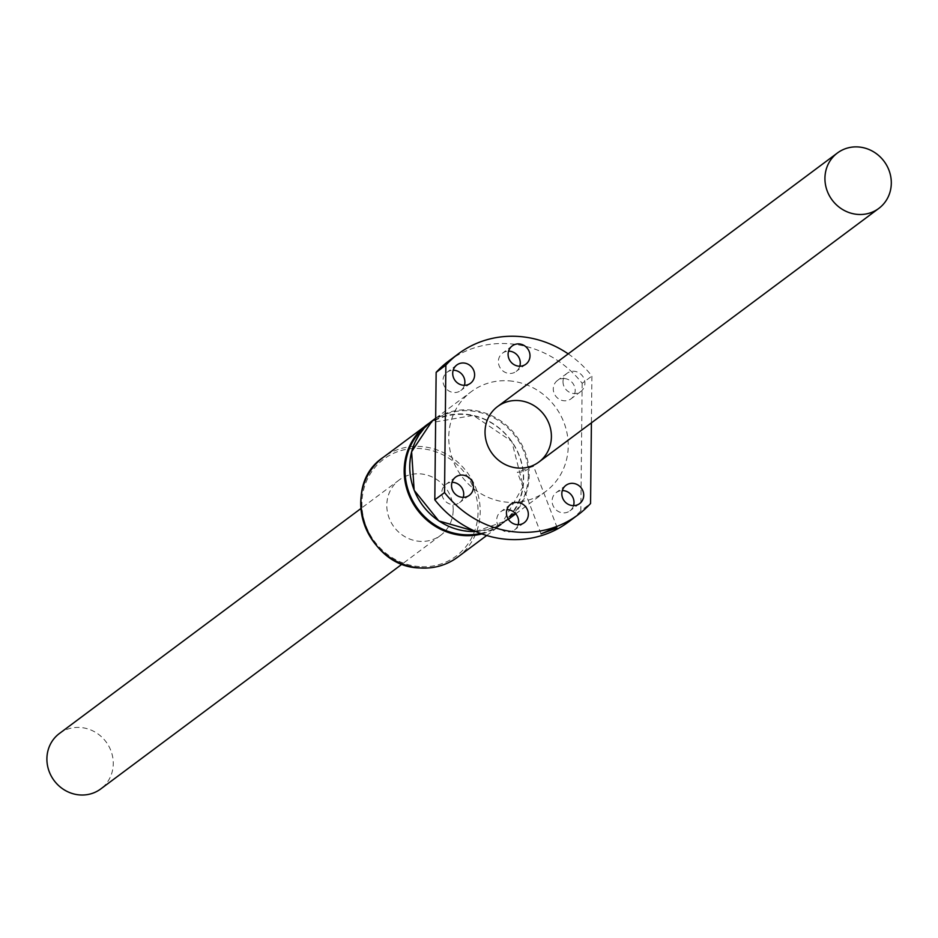 <?xml version="1.0" encoding="UTF-8"?>
<svg xmlns="http://www.w3.org/2000/svg" width="938" height="938" viewBox="0 0 938 938"><rect width="100%" height="100%" fill="white"/><g stroke="black" fill="none" stroke-linecap="round" stroke-linejoin="round"><path stroke-width="0.7" stroke-dasharray="4.69 3.52" d="M59.411 733.493A34.589 32.384 -126.7 0 1 106.041 741.852A34.589 32.384 -126.7 0 1 100.765 788.928M509.123 380.863A62.248 58.297 -126.7 0 1 564.993 425.442A62.248 58.297 -126.7 0 1 545.717 491.453A62.248 58.297 -126.7 0 1 461.766 476.422A62.248 58.297 -126.7 0 1 471.263 391.674A62.248 58.297 -126.7 0 1 509.123 380.863M568.194 353.861A100.296 93.917 -126.7 0 1 591.901 376.056L591.409 422.85M448.516 361.177A100.296 93.917 -126.7 0 1 582.17 383.314L591.901 376.056M582.17 383.314L580.833 510.753L590.565 503.495M580.833 510.753A100.296 93.917 -126.7 0 1 568.475 521.95M453.183 510.084A34.589 32.384 53.3 0 0 434.552 478.204A34.589 32.384 53.3 0 0 399.307 479.881A34.589 32.384 53.3 0 0 394.03 526.968A34.589 32.384 53.3 0 0 440.672 535.317A34.589 32.384 53.3 0 0 453.183 510.084M533.03 466.374L517.319 472.248L523.005 471.955L533.03 466.374M564.348 378.53A11.408 10.693 -126.7 0 1 574.584 386.702A11.408 10.693 -126.7 0 1 571.054 398.802A11.408 10.693 -126.7 0 1 559.423 399.354A11.408 10.693 -126.7 0 1 553.279 388.836A11.408 10.693 -126.7 0 1 557.407 380.511A11.408 10.693 -126.7 0 1 564.348 378.53M519.804 366.219A11.408 10.693 -126.7 0 1 516.146 371.46A11.408 10.693 -126.7 0 1 501.49 369.607A11.408 10.693 -126.7 0 1 502.498 353.169A11.408 10.693 -126.7 0 1 508.56 351.152M464.416 385.295A11.408 10.693 -126.7 0 1 460.757 390.536A11.408 10.693 -126.7 0 1 453.816 392.518A11.408 10.693 -126.7 0 1 443.568 384.346A11.408 10.693 -126.7 0 1 447.109 372.245A11.408 10.693 -126.7 0 1 453.171 370.24M573.54 505.629A11.408 10.693 -126.7 0 1 569.882 510.882A11.408 10.693 -126.7 0 1 558.251 511.433A11.408 10.693 -126.7 0 1 552.107 500.915A11.408 10.693 -126.7 0 1 556.222 492.579A11.408 10.693 -126.7 0 1 562.296 490.574M518.139 524.717A11.408 10.693 -126.7 0 1 514.493 529.958A11.408 10.693 -126.7 0 1 499.45 527.66A11.408 10.693 -126.7 0 1 500.001 512.359A11.408 10.693 -126.7 0 1 500.833 511.667A11.408 10.693 -126.7 0 1 506.907 509.651M463.243 497.375A11.408 10.693 -126.7 0 1 459.585 502.616A11.408 10.693 -126.7 0 1 444.19 499.86A11.408 10.693 -126.7 0 1 445.937 484.325A11.408 10.693 -126.7 0 1 451.999 482.308M562.999 381.578A11.408 10.693 53.3 0 0 569.143 392.096A11.408 10.693 53.3 0 0 580.774 391.545A11.408 10.693 53.3 0 0 582.521 376.009A11.408 10.693 53.3 0 0 567.127 373.254A11.408 10.693 53.3 0 0 562.999 381.578M528.293 475.343A61.627 57.71 53.3 0 0 469.786 410.821A61.627 57.71 53.3 0 0 432.301 421.514A61.627 57.71 53.3 0 0 422.897 505.43A61.627 57.71 53.3 0 0 506.016 520.309A61.627 57.71 53.3 0 0 528.293 475.343M480.561 533.429A61.627 57.71 53.3 0 0 501.103 523.979A61.627 57.71 53.3 0 0 523.381 479.013A61.627 57.71 53.3 0 0 490.199 422.206A61.627 57.71 53.3 0 0 427.388 425.184A61.627 57.71 53.3 0 0 425.864 426.356M475.718 531.483A62.248 58.297 53.3 0 0 506.708 520.567A62.248 58.297 53.3 0 0 525.984 454.543A62.248 58.297 53.3 0 0 470.114 409.965A62.248 58.297 53.3 0 0 432.254 420.775M486.705 535.492L501.15 524.717L523.228 486.294L511.796 441.399L473.338 415.393L429.534 422.944A62.248 58.297 -126.7 0 1 511.726 441.458A62.248 58.297 -126.7 0 1 501.15 524.717A62.248 58.297 -126.7 0 1 481.874 533.91M457.709 557.125A62.248 58.297 53.3 0 0 467.194 472.377A62.248 58.297 53.3 0 0 383.243 457.345M419.368 566.611A60.524 56.679 -126.7 0 1 370.006 474.323A60.524 56.679 -126.7 0 1 470.595 481.851A60.524 56.679 -126.7 0 1 419.368 566.611M399.307 479.881L360.872 508.56M440.672 535.317L402.238 563.996M475.777 531.506L506.708 520.567L508.384 519.312M515.748 513.825L545.717 491.453M435.666 418.231L471.263 391.674M432.301 421.514L427.388 425.184M506.016 520.309L501.103 523.979M455.657 477.067L445.937 484.325M469.305 495.358L459.585 502.616M510.565 504.41L500.833 511.667M524.213 522.701L514.493 529.958M565.954 485.333L556.222 492.579M579.602 503.624L569.882 510.882M456.829 364.988L447.109 372.245M470.477 383.29L460.757 390.536M512.218 345.911L502.498 353.169M525.878 364.202L516.146 371.46M567.127 373.254L557.407 380.511M580.774 391.545L571.054 398.802M557.184 527.625L533.452 466.034M541.05 533.851L517.319 472.248"/><path stroke-width="1.41" d="M824.936 178.208A34.589 32.384 -126.7 0 1 837.435 152.976A34.589 32.384 -126.7 0 1 884.077 161.324A34.589 32.384 -126.7 0 1 878.8 208.412A34.589 32.384 -126.7 0 1 843.555 210.077A34.589 32.384 -126.7 0 1 824.936 178.208M402.238 563.996L100.765 788.928A34.589 32.384 -126.7 0 1 65.519 790.605A34.589 32.384 -126.7 0 1 46.9 758.725A34.589 32.384 -126.7 0 1 59.411 733.493L360.872 508.56M591.409 422.85L590.565 503.495A100.296 93.917 -126.7 0 1 578.195 514.692L568.475 521.95A100.296 93.917 -126.7 0 1 434.81 499.813L436.147 372.374L445.867 365.117A100.296 93.917 -126.7 0 1 458.236 353.919A100.296 93.917 -126.7 0 1 568.194 353.861M436.147 372.374A100.296 93.917 -126.7 0 1 448.516 361.177L458.236 353.919M551.673 529.231L556.809 528.047L541.05 533.851L551.673 529.231M578.195 514.692A100.296 93.917 -126.7 0 1 444.542 492.556L445.867 365.117M434.81 499.813L444.542 492.556M551.403 436.791A34.589 32.384 53.3 0 0 532.784 404.911A34.589 32.384 53.3 0 0 497.539 406.588A34.589 32.384 53.3 0 0 492.262 453.675A34.589 32.384 53.3 0 0 538.904 462.024A34.589 32.384 53.3 0 0 551.403 436.791M508.56 351.152A11.408 10.693 -126.7 0 1 509.44 351.187A11.408 10.693 -126.7 0 1 519.804 366.219M453.171 370.24A11.408 10.693 -126.7 0 1 454.051 370.264A11.408 10.693 -126.7 0 1 464.416 385.295M562.296 490.574A11.408 10.693 -126.7 0 1 563.175 490.597A11.408 10.693 -126.7 0 1 573.54 505.629M506.907 509.651A11.408 10.693 -126.7 0 1 507.775 509.686A11.408 10.693 -126.7 0 1 518.139 524.717M451.999 482.308A11.408 10.693 -126.7 0 1 452.878 482.343A11.408 10.693 -126.7 0 1 463.243 497.375M511.222 362.349A11.408 10.693 53.3 0 0 525.878 364.202A11.408 10.693 53.3 0 0 527.613 348.666A11.408 10.693 53.3 0 0 512.218 345.911A11.408 10.693 53.3 0 0 511.222 362.349M463.536 385.272A11.408 10.693 53.3 0 0 470.477 383.29A11.408 10.693 53.3 0 0 472.224 367.743A11.408 10.693 53.3 0 0 456.829 364.988A11.408 10.693 53.3 0 0 453.3 377.099A11.408 10.693 53.3 0 0 463.536 385.272M561.827 493.658A11.408 10.693 -126.7 0 1 565.954 485.333A11.408 10.693 -126.7 0 1 581.349 488.088A11.408 10.693 -126.7 0 1 579.602 503.624A11.408 10.693 -126.7 0 1 567.971 504.175A11.408 10.693 -126.7 0 1 561.827 493.658M509.721 505.113A11.408 10.693 -126.7 0 1 510.565 504.41A11.408 10.693 -126.7 0 1 525.948 507.165A11.408 10.693 -126.7 0 1 524.213 522.701A11.408 10.693 -126.7 0 1 509.182 520.402A11.408 10.693 -126.7 0 1 509.721 505.113M462.598 475.085A11.408 10.693 -126.7 0 1 472.846 483.258A11.408 10.693 -126.7 0 1 469.305 495.358A11.408 10.693 -126.7 0 1 453.922 492.602A11.408 10.693 -126.7 0 1 455.657 477.067A11.408 10.693 -126.7 0 1 462.598 475.085M425.864 426.356A61.627 57.71 53.3 0 0 408.64 491.512A61.627 57.71 53.3 0 0 463.607 534.672A61.627 57.71 53.3 0 0 480.561 533.429M435.666 418.231L432.254 420.775A62.248 58.297 53.3 0 0 414.197 490.152A62.248 58.297 53.3 0 0 475.718 531.483M481.874 533.91A62.248 58.297 -126.7 0 1 463.278 535.528A62.248 58.297 -126.7 0 1 407.42 490.949A62.248 58.297 -126.7 0 1 426.684 424.926A62.248 58.297 -126.7 0 1 429.534 422.944L383.243 457.345A62.248 58.297 53.3 0 0 363.979 523.357A62.248 58.297 53.3 0 0 419.837 567.936A62.248 58.297 53.3 0 0 457.709 557.125L486.705 535.492M837.435 152.976L497.539 406.588M878.8 208.412L538.904 462.024M508.384 519.312L515.748 513.825M457.709 557.125C446.535 565.274 433.872 568.897 419.732 567.971C365.632 566.998 339.005 486.47 383.243 457.345M432.254 420.775L411.618 451.741L414.15 490.257L438.82 520.942L475.777 531.506"/></g></svg>
